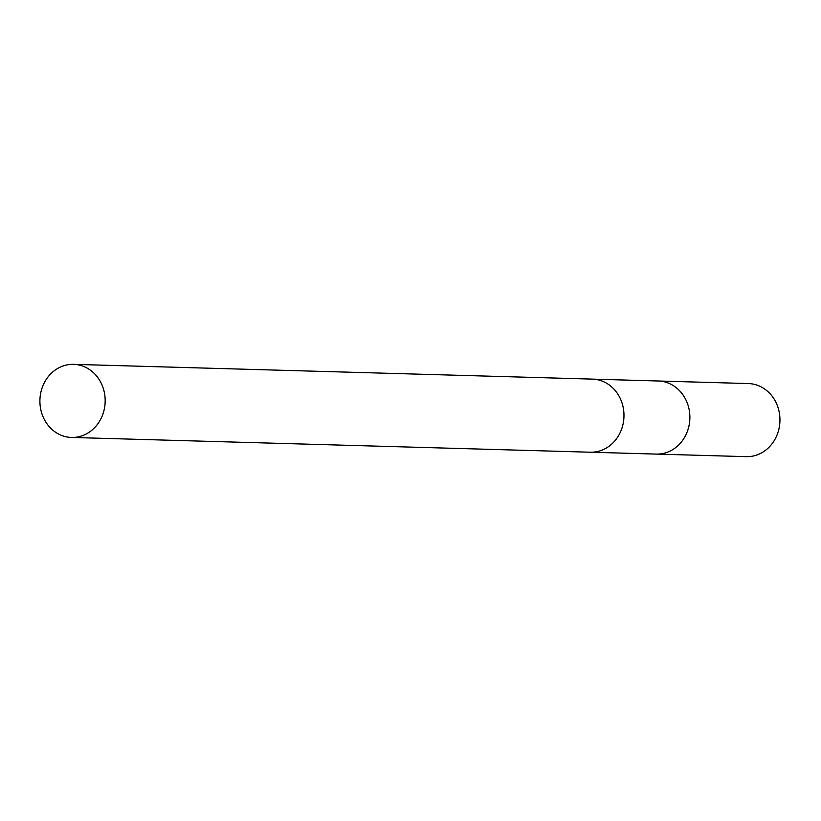 <?xml version="1.0" encoding="UTF-8"?>
<svg xmlns="http://www.w3.org/2000/svg" width="821" height="821" viewBox="0 0 821 821"><rect width="100%" height="100%" fill="white"/><g stroke="black" fill="none" stroke-linecap="round" stroke-linejoin="round"><path stroke-width="1.23" d="M590.781 452.227L656.205 454.095A36.565 32.635 -88.4 0 0 685.894 434.853A36.565 32.635 -88.4 0 0 658.288 380.995L592.865 379.138M656.8 454.105L746.279 456.65A36.555 32.624 -88.4 0 0 775.958 437.408A36.555 32.624 -88.4 0 0 748.362 383.561L658.883 381.016M88.175 368.701A36.565 32.635 -88.4 0 0 73.582 364.35A36.565 32.635 -88.4 0 0 41.05 391.525A36.565 32.635 -88.4 0 0 56.906 433.098A36.565 32.635 -88.4 0 0 71.499 437.449A36.565 32.635 -88.4 0 0 104.031 410.274A36.565 32.635 -88.4 0 0 88.175 368.701M71.499 437.449L590.289 452.217A36.565 32.635 -88.4 0 0 622.831 425.042A36.565 32.635 -88.4 0 0 606.976 383.458A36.565 32.635 -88.4 0 0 592.372 379.117L73.582 364.35"/></g></svg>
